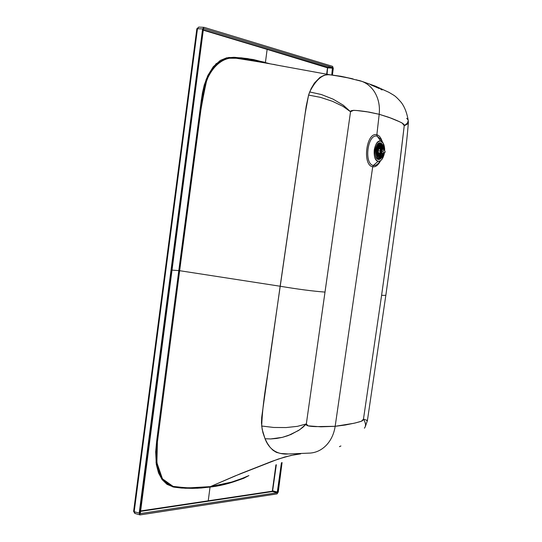 <?xml version="1.0" encoding="UTF-8"?>
<svg xmlns="http://www.w3.org/2000/svg" width="542" height="542" viewBox="0 0 542 542"><rect width="100%" height="100%" fill="white"/><g stroke="black" fill="none" stroke-linecap="round" stroke-linejoin="round"><path stroke-width="0.81" d="M379.129 145.791L379.698 147.566M379.027 154.531L378.553 155.52M378.452 155.107L377.97 155.622L378.452 155.107M378.58 146.157L379.542 147.505L378.58 146.157M379.237 146.889L378.648 146.055L377.103 150.405L377.469 155.181L378.953 155.188L379.224 154.768L380.023 153L380.545 148.996L380.077 146.482L378.648 146.055L380.077 146.482L380.545 148.996L381.094 149.05L380.193 145.703L380.077 146.482L379.908 145.398L378.54 145.358L378.648 146.055L378.54 145.358L376.731 150.324L377.191 155.791L377.103 150.405L378.648 146.055M378.865 154.558L377.869 155.595L378.865 154.558M378.492 154.524L377.517 155.29L378.492 154.524M378.343 146.53L379.17 147.465L378.343 146.53M379.4 154.368L378.424 154.484L377.679 153.738L377.083 150.601L379.264 147.478L380.443 148.345L379.319 147.471L377.916 148.522L377.252 150.615L378.594 154.538L379.4 154.368M379.644 152.973L378.689 153.406L377.815 151.835L377.821 150.744L379.359 148.616L377.821 150.744L379.522 150.906L377.821 150.744L378.899 153.433L379.786 153.515M381.297 151.069L382.788 148.935L383.458 149.321L382.95 148.948L381.419 151.083L380.741 150.994L382.537 148.508L383.214 149.07C382.151 147.98 381.331 148.623 380.741 150.994C380.728 153.664 381.405 154.565 382.774 153.704L381.805 154.111L380.741 150.994L381.297 151.069M383.058 153.501L382.489 153.772L381.419 151.083L382.334 153.759L383.058 153.501M381.737 151.13L382.964 151.245L384.156 149.389L385.084 151.719L383.892 153.582L382.964 151.245L381.737 151.13M382.964 151.245L383.756 153.569L385.084 151.719L384.298 149.402L382.964 151.245M383.384 149.226L381.168 144.612L383.384 149.226M379.915 157.702L382.97 153.582L379.915 157.702M383.811 149.355L381.697 144.789L380.728 144.599C382.415 144.673 383.445 146.259 383.811 149.355M378.878 157.343L380.965 157.417L383.39 153.61C382.252 156.97 380.748 158.217 378.878 157.343M384.203 149.389L383.404 145.893L382.035 144.192L380.328 143.955C382.496 143.65 383.79 145.459 384.203 149.389M381.101 143.108L381.29 143.603L380.071 143.61L380.01 144.009L381.703 146.503L382.008 148.494L383.336 149.172L382.008 148.494L381.744 146.428L381.216 146.889L380.22 145.073L379.908 145.398L380.775 146.99L381.216 146.889L380.775 146.99L381.094 149.05L380.254 149.504L380.023 153L379.224 154.768L378.953 155.188L377.469 155.181L377.191 155.791L378.519 156.137L378.953 155.188L378.729 156.015L380.579 153.047L380.023 153L380.945 153.325L381.087 149.585L380.254 149.504L381.087 149.585L381.521 148.881L381.094 149.05L381.521 148.881L381.216 146.889L381.521 148.881L381.087 149.585L380.945 153.325L380.579 153.047L379.759 154.849L380.159 155.066L380.945 153.325L380.159 155.066L379.759 154.849L378.519 156.137L377.191 155.791C376.182 151.956 376.629 148.474 378.54 145.358L380.22 145.073L379.19 144.646L378.208 145.08L378.54 145.358L378.208 145.08L376.324 150.263L376.798 155.974L377.191 155.791L376.798 155.974L377.638 156.692L378.736 156.53L378.519 156.137L378.736 156.53L380.159 155.066L380.525 155.642L379.136 157.112M378.445 157.62L379.109 157.126L378.187 158.162L378.736 157.424L378.519 157.891L379.258 158.318L380.999 158.129L382.618 156.469L383.77 153.698L383.39 153.61L383.77 153.698C382.442 157.756 380.694 159.152 378.519 157.891L378.973 157.2M381.798 154.192L381.311 153.901L380.531 155.764L381.311 153.901L381.798 154.192L382.909 153.623L381.798 154.192M379.874 150.913L379.522 150.906L379.874 150.913M383.357 145.791L380.911 143.528C383.363 145.06 384.481 147.011 384.251 149.389M380.355 144.348L380.328 143.955M381.683 146.374L382.002 148.42M380.755 144.714L380.186 144.097M381.277 143.21L381.439 143.65L381.277 143.21M380.443 155.805L379.163 157.187M378.519 157.891L378.187 158.162L379.976 158.698L382.293 156.95M380.003 158.691L379.508 159.47L380.003 158.691M382.218 144.314L380.409 143.481C378.201 143.976 376.765 146.225 376.087 150.242L378.208 145.08L380.22 145.073L381.216 146.889L381.703 146.503L380.071 143.61L380.891 143.522L382.218 144.314M383.865 153.582L382.889 156.137L381.426 158.007L379.976 158.698L378.187 158.162L380.525 155.642L380.159 155.066L378.736 156.53L376.798 155.974L376.087 150.242C375.796 155.358 376.914 158.183 379.447 158.718C376.914 158.183 375.796 155.358 376.087 150.242C376.765 146.225 378.201 143.976 380.409 143.481L379.447 143.393M380.755 142.952L381.087 143.549L380.755 142.952M379.63 158.725L378.885 159.572L379.63 158.725M375.179 150.154L376.087 150.242L375.179 150.154M376.216 157.695L378.059 158.582L376.216 157.695M379.935 142.824L380.437 143.481L379.935 142.824M378.987 158.677L378.059 159.443L378.987 158.677M276.793 65.087L273.595 64.356M380.735 141.116C377.55 141.042 375.389 144.016 374.258 150.053C373.811 156.238 375.098 159.985 378.126 161.292C381.006 161.435 383.092 158.786 384.386 153.345L382.035 159.246L380.213 160.927L378.126 161.292C371.419 160.33 374.163 139.125 380.735 141.116L377.191 136.191C367.605 133.23 363.607 164.104 373.404 165.445L378.126 161.292L373.404 165.445C375.423 165.893 377.456 164.707 379.495 161.889C377.456 164.707 375.423 165.893 373.404 165.445C363.607 164.104 367.605 133.23 377.191 136.191L380.735 141.116L383.275 143.318L384.705 149.687C384.441 144.755 383.119 141.896 380.735 141.116M378.357 159.524C375.857 158.44 374.8 155.351 375.166 150.256C376.101 145.283 377.882 142.824 380.504 142.885L382.198 144.077L380.504 142.885C375.091 141.252 372.828 158.718 378.357 159.524L381.507 157.946L378.357 159.524M380.884 139.402L377.191 136.191L376.853 134.789C366.372 131.53 361.995 165.296 372.713 166.746L373.404 165.445L372.713 166.746C375.511 167.295 378.133 165.283 380.579 160.717C378.133 165.283 375.511 167.295 372.713 166.746C361.995 165.296 366.372 131.53 376.853 134.789L377.191 136.191L380.884 139.402L383.025 142.912M382.246 141.638C380.931 137.587 379.129 135.304 376.853 134.789L379.197 114.287L369.007 112.079L357.009 110.554L353.58 110.317L350.532 111.74L306.332 423.932L308.052 425.843L320.898 426.811L335.166 426.31L372.713 166.746L335.166 426.31L345.173 425.036L355.322 422.956L361.467 421.222L363.465 419.129L381.595 295.309L398.343 175.235L404.244 125.663L402.137 123.02L399.318 121.652L388.919 117.343L379.197 114.287L376.853 134.789C379.129 135.304 380.931 137.587 382.246 141.638M353.12 78.936L340.932 76.28L329.787 74.755C322.659 73.915 315.959 79.647 309.678 91.944L321.426 94.545L333.1 99.159L343.316 105.216L350.532 111.74C349.908 109.017 362.747 111.232 366.595 111.686L379.197 114.287C380.057 105.846 378.465 98.353 374.434 91.794C370.416 85.65 365.105 81.842 358.479 80.358M351.521 78.522L332.361 75.026L328.106 74.694L324.191 75.257L319.983 77.371L314.394 83.095L311.115 88.644L308.581 95.08L320.39 97.336L332.436 101.293L342.937 106.334L350.532 111.74L342.937 106.334L332.436 101.293L320.39 97.336L308.588 95.08L306.216 106.09L280.146 286.237C298.019 289.245 312.971 291.196 325.01 292.091L350.532 111.74L343.316 105.216L333.1 99.159L321.426 94.545L309.678 91.944L308.581 95.08L305.268 112.912L270.35 354.529C267.565 378.75 262.917 397.733 261.678 426.019L273.683 427.462L286.108 427.563L297.504 426.33L306.332 423.932L325.01 292.091C312.971 291.196 298.019 289.245 280.146 286.237L179.646 270.695L280.146 286.237L261.698 417.272L261.468 422.889L262.192 429.467L265.038 438.742C270.499 453.098 281.928 454.542 288.351 453.979L310.2 453.078C316.413 452.577 321.86 449.887 326.548 444.996C331.148 439.982 334.021 433.749 335.166 426.31L315.803 426.615C308.574 426.446 305.417 425.551 306.332 423.932L302.917 427.259L298.534 430.504L288.12 435.612L282.396 437.347L270.709 438.945L265.038 438.742L270.709 438.945L276.542 438.464L282.396 437.347L290.878 434.528L299.699 429.725L306.332 423.932L297.504 426.33L286.108 427.563L273.683 427.462L261.678 426.019L262.945 432.753L265.038 438.742L267.382 443.342L270.011 447.197L272.992 450.253L276.318 452.326L280.566 453.458L288.351 453.979L310.2 453.078C316.413 452.577 321.86 449.887 326.548 444.996C331.148 439.982 334.021 433.749 335.166 426.31L354.028 423.261C362.219 421.12 362.462 421.33 363.465 419.129L367.13 420.362L363.465 419.129L364.901 421.879L363.465 419.129L381.595 295.309C384.745 295.471 386.175 295.363 385.884 294.983C386.175 295.363 384.745 295.471 381.595 295.309L397.239 183.555L404.244 125.663L405.504 125.141L404.366 125.588L407.401 123.136L408.282 120.622L408.255 121.442L407.401 123.136L404.779 125.337M364.42 428.214L365.315 426.669L365.552 424.467L364.901 421.879L365.335 423.221M367.232 420.646L366.771 420.619M408.377 122.296L407.476 123.989L405.504 125.141L407.794 123.698L408.377 122.296M408.221 120.317C406.859 112.682 404.522 106.713 401.216 102.404C397.869 98.515 395.281 96.063 393.458 95.04L388.912 92.33L375.382 86.137L362.076 81.422C367.13 83.407 371.256 86.862 374.434 91.794C378.465 98.353 380.057 105.846 379.197 114.287L391.073 118.149C394.61 119.64 405.375 123.556 404.244 125.663L404.603 125.446M356.182 79.776L359.15 80.65M284.259 66.483L282.626 66.104M269.631 63.685L253.581 59.586L241.339 57.825L228.677 57.472L216.021 63.753L206.217 79.227L201.346 99.897L178.799 270.594L179.646 270.695L195.669 149.036C198.02 125.602 201.692 102.723 206.678 80.399C213.087 65.087 223.744 57.377 234.239 57.947L250.336 59.579L267.673 63.407L244.848 58.807L239.428 58.265L228.351 58.245L222.755 60.026L217.389 63.651L212.539 69.125L208.453 76.171L205.33 84.41L202.464 98.034L179.646 270.695L157.451 441.683L156.489 457.76L157.444 466.235L159.639 473.633L162.993 479.568L167.315 483.749L172.336 486.167L174.998 486.818L188.677 487.881L210.343 486.628L240.662 473.627L271.935 461.337L284.618 457.041L294.245 454.785L300.702 453.864L290.993 455.429L278.229 459.067L234.605 476.133L210.343 486.628L231.644 482.075L244.666 477.57M365.552 424.467L365.315 426.669M340.918 445.964L339.441 446.662M370.471 84.667L379.339 88.576M380.674 89.227L382.11 89.952M406.71 118.319L408.045 119.836M179.646 270.695L178.799 270.594L156.557 441.94L156.082 462.882L161.834 479.23L172.681 486.865L185.208 488.254L197.681 488.227L210.039 487.089L210.343 486.628L198.006 487.759L185.56 487.78L173.088 486.384L162.444 478.823L156.882 462.712L157.41 442.008L179.646 270.695M247.511 476.133C235.411 481.54 223.019 485.043 210.343 486.628L210.039 487.089C223.29 485.564 236.251 481.723 248.907 475.564L243.764 478.288L233.778 481.797L223.094 484.683L212.268 486.763L201.299 488.01L192.505 488.376L181.435 488.044L173.752 487.123L167.017 484.352L162.126 479.629L158.528 472.936L156.313 464.487L155.662 451.906L156.672 440.978L175.303 297.334L201.041 102.181L202.464 92.757L204.266 84.999L207.816 75.534L213.27 66.741L220.289 60.44L226.576 57.845L233.961 57.296L247.504 58.563L265.431 62.405L267.131 49.383L203.277 30.183L267.131 49.383L265.431 62.405M235.011 57.35L250.018 59.064L264.442 62.35M171.855 270.112L178.799 270.594L171.855 270.112M140.303 510.991L208.25 500.801L210.039 487.089L208.25 500.801L272.328 491.194L275.905 464.887L272.328 491.194L140.303 510.991M327.497 67.818L267.131 49.383L327.653 67.222L203.331 29.803L327.653 67.222L326.663 74.22L327.497 67.818L327.883 67.879L327.497 67.818M134.01 511.181L197.193 28.956M140.249 511.424L272.524 491.54L276.332 464.724L272.524 491.54L140.249 511.424M327.05 74.288L327.653 67.222L332.442 67.499L203.894 28.645L203.413 29.173L140.297 513.586L277.213 492.746L272.524 491.54L277.213 492.746L277.612 492.122L272.924 490.916L277.612 492.122L281.42 462.807L277.213 492.746L140.378 513.586L140.046 512.996L203.413 29.173L203.894 28.645L332.442 67.499L327.653 67.222L327.05 74.288M196.854 28.794L197.478 28.712L198.65 27.1L197.478 28.712L196.854 28.794M135.209 513.457L133.617 511.377L134.192 511.695L197.478 28.712L202.613 28.929L204.063 27.351L332.585 66.361L333.283 68.339L332.402 75.101M331.792 74.959L332.673 68.156L327.883 67.879L332.673 68.156L332.442 67.499L331.779 75.02M332.415 75.033L333.283 68.339L332.585 66.361L204.063 27.351L202.613 28.929L139.192 513.125L140.209 514.893L277.064 493.891L278.256 492.028L282.084 462.55L278.256 492.028L277.064 493.891L139.965 514.893L139.192 513.125L202.613 28.929L197.478 28.712L134.192 511.695L139.192 513.125L134.192 511.695L134.965 513.457L139.802 514.846M198.819 27.107L196.854 28.767L133.617 511.377L134.816 513.409M379.63 147.532L378.675 146.015M378.96 154.545L378.052 155.635M378.587 154.538L377.252 154.409M379.264 147.478L377.93 147.349M379.197 148.603L380.498 148.725M382.767 149.26L384.156 149.389M383.756 153.569L382.51 153.447M380.294 148.101L379.746 146.022M380.877 157.465L380.26 157.675M380.05 149.165L380.525 148.887M385.111 151.509L384.989 152.471M381.744 146.428L380.782 144.646M381.338 153.982L380.545 155.737M378.953 158.671L378.059 158.582M381.175 158.196L380.43 159.009M329.624 74.749L345.003 77.127L362.07 81.422M385.85 295.187L367.415 420.517M408.363 122.777C406.405 147.2 403.946 162.004 401.019 185.886L385.884 294.983M234.198 57.94C240.777 58.949 263.744 62.472 279.198 65.535L329.949 74.803M367.388 420.633L365.416 426.324M408.295 121.191L408.343 122.16M265.729 63.014L250.316 59.579L234.239 57.947M266.142 63.129L265.79 63.028M203.785 27.317L198.65 27.1"/></g></svg>
